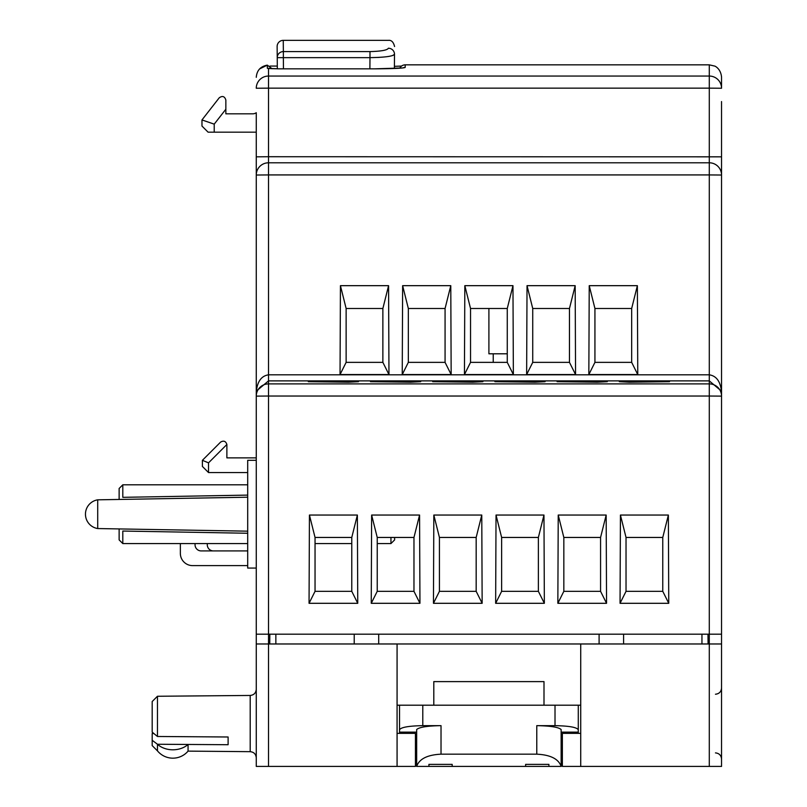 <?xml version="1.0" encoding="UTF-8"?>
<svg xmlns="http://www.w3.org/2000/svg" width="807" height="807" viewBox="0 0 807 807"><rect width="100%" height="100%" fill="white"/><g stroke="black" fill="none" stroke-linecap="round" stroke-linejoin="round"><path stroke-width="1.21" d="M494.681 766.418L548.901 766.418L548.901 764.37L548.901 766.418L561.137 766.418C558.565 758.923 550.445 754.848 536.776 754.172L441.026 754.172C427.357 754.848 419.237 758.923 416.664 766.418L452.172 766.418L452.172 764.37L452.172 766.418L483.131 766.418M399.526 733.351L399.526 705.197L578.286 705.197L578.286 729.76C576.803 727.278 569.046 725.917 555.014 725.654L536.776 725.654L536.776 754.172M578.286 733.351L578.286 729.76M578.286 732.131L561.137 732.131L561.137 729.538C558.565 727.168 550.445 725.866 536.776 725.654M399.526 729.76C400.998 727.278 408.756 725.917 422.787 725.654L441.026 725.654C427.357 725.866 419.237 727.168 416.664 729.538L416.664 766.418M562.368 748.049L561.137 748.049L561.137 766.418L561.137 729.538M561.137 732.131L561.137 748.049M416.664 748.049L415.434 748.049M416.664 732.131L399.526 732.131M439.926 766.418L537.876 766.418M548.901 764.37L525.629 764.37L525.629 766.418L525.629 764.37M428.91 764.37L428.91 766.418L428.91 764.37L452.172 764.37M394.573 46.524C393.483 42.075 391.445 40.017 388.449 40.35L283.257 40.35L283.358 51.587A6.123 6.002 179.5 0 0 277.235 57.65L277.134 46.524L277.235 57.65L283.358 57.65L283.449 68.837M283.257 40.35A6.123 6.123 0 0 0 277.134 46.524M214.218 132.177L208.095 132.177L201.972 126.053L201.972 119.94L219.272 97.748C222.47 95.569 224.669 96.326 225.849 100.007L225.849 109.238L214.218 124.147L214.218 132.177L256.263 132.177L256.263 175.028A12.246 12.246 0 0 1 268.509 162.792L709.292 162.792L709.292 88.145L268.509 88.145L268.509 156.719L721.539 156.83L721.539 634.181L709.292 634.181L721.539 634.181L721.539 707.648M721.539 397.871L721.428 391.092L709.292 380.884L268.509 380.884L256.374 391.092L256.263 396.126L256.263 112.728A6.123 6.123 0 0 1 252.783 113.817L225.849 113.817L225.849 109.238M277.326 68.837L277.235 57.65M394.381 68.474L394.502 54.331C394.593 43.931 394.593 43.931 394.502 54.331C394.593 43.931 394.593 43.931 394.502 54.331L394.381 68.474M369.989 51.587L369.989 57.65L283.358 57.65L283.358 51.587L369.989 51.587C381.227 51.295 387.36 50.175 388.379 48.238C388.47 37.727 388.47 37.727 388.379 48.238A6.123 6.042 -179.5 0 1 394.502 54.331C393.059 56.288 384.889 57.398 369.989 57.65L379.411 57.388M392.686 55.522L394.502 54.331M269.901 66.124A12.246 12.246 0 0 1 271.152 66.063L277.305 66.063M201.972 119.94L214.218 124.147M97.708 514.19L97.708 499.826A14.546 14.546 0 0 0 97.708 528.555L97.708 514.19M256.263 460.313L247.699 460.313L247.699 568.067L256.263 568.067L256.263 634.181L256.263 396.126L256.263 457.872L226.878 457.872L226.878 444.697A3.672 3.672 0 0 0 226.878 444.496L208.519 462.855L208.519 472.559L247.699 472.559M247.699 533.266L122.805 531.046L122.805 543.575L119.133 539.903L119.133 528.928L97.708 528.555L247.699 531.167M119.133 499.452L119.133 488.477L122.805 484.805L122.805 497.334L247.699 495.105M247.699 565.616L192.601 565.616A12.246 12.246 0 0 1 180.354 553.37L180.354 543.575L122.805 543.575L247.699 543.575L207.288 543.575L207.288 544.796A6.123 6.123 180 0 0 213.411 550.919M247.699 484.805L122.805 484.805M315.043 543.575L351.771 543.575L315.043 543.575M394.623 537.452L394.623 539.903L390.951 543.575L377.232 543.575L390.951 543.575L390.951 537.452M208.519 472.559L202.396 466.436L202.396 460.313L220.614 442.095C223.68 440.329 225.768 441.126 226.878 444.496M247.699 550.919L201.165 550.919A6.123 6.123 180 0 1 195.052 544.796L195.052 543.575M208.519 462.855L202.396 460.313M247.699 568.067L256.263 568.067M119.133 539.903L122.805 543.575M390.951 543.575L394.623 539.903M399.768 68.181A6.123 6.123 0 0 1 405.225 64.842L405.185 67.445C403.389 68.252 393.18 68.726 374.549 68.847L278.788 68.837L374.549 68.847L402.925 67.939M582.2 381.035L557.102 381.691L597.261 382.215L607.298 381.691L582.2 381.035M644.4 381.035L619.302 381.691L629.339 382.215L669.497 381.691L644.4 381.035M333.402 381.035L308.304 381.691L348.463 382.215L358.5 381.691L333.402 381.035M395.601 381.035L370.504 381.691L410.662 382.215L420.699 381.691L395.601 381.035M520.001 381.035L494.903 381.691L535.061 382.215L545.098 381.691L520.001 381.035M457.801 381.035L432.703 381.691L472.862 382.215L482.899 381.691L457.801 381.035M259.582 68.938L267.319 65.135L267.359 68.302L278.788 68.847L268.227 68.524M256.263 634.181L268.509 634.181L256.263 634.181L256.263 707.648M394.401 66.335L401.533 66.073L394.401 66.335M268.509 634.181L709.292 634.181L709.292 396.025L268.509 396.025L268.509 643.976L397.074 643.976L397.074 766.418L256.263 766.418L256.263 643.976L268.509 643.976L268.509 766.418M557.849 603.303L558.232 515.048L606.168 515.048L606.551 603.303L557.849 603.303L563.831 591.329L600.569 591.329L600.569 537.452L563.831 537.452L563.831 591.329M495.649 603.303L496.033 515.048L543.968 515.048L544.352 603.303L495.649 603.303L501.631 591.329L538.37 591.329L538.37 537.452L501.631 537.452L501.631 591.329M620.048 603.303L620.432 515.048L668.367 515.048L668.751 603.303L620.048 603.303L626.03 591.329L662.769 591.329L662.769 537.452L626.03 537.452L626.03 591.329M309.051 603.303L309.434 515.048L357.37 515.048L357.753 603.303L309.051 603.303L315.043 591.329L351.771 591.329L351.771 537.452L315.043 537.452L315.043 591.329M433.45 603.303L433.833 515.048L481.769 515.048L482.152 603.303L433.45 603.303L439.432 591.329L476.17 591.329L476.17 537.452L439.432 537.452L439.432 591.329M371.25 603.303L371.634 515.048L419.569 515.048L419.953 603.303L371.25 603.303L377.232 591.329L413.971 591.329L413.971 537.452L377.232 537.452L377.232 591.329M256.374 391.092L256.263 392.666C257.05 381.903 261.125 375.951 268.509 374.821L709.292 374.821C716.677 375.951 720.762 381.903 721.539 392.666L721.539 162.792M721.539 634.181L721.539 603.565M721.539 101.571L721.539 156.83M721.539 77.079L721.539 88.245A12.246 12.196 0 0 0 709.292 76.05L709.292 64.842L714.679 66.083C714.518 65.831 720.762 68.424 721.539 77.079M588.838 374.559L589.231 285.668L637.369 285.668L637.762 374.559L588.838 374.559L594.93 362.363L631.669 362.363L631.669 308.496L594.93 308.496L594.93 362.363M526.638 374.559L527.032 285.668L575.169 285.668L575.562 374.559L526.638 374.559L532.731 362.363L569.47 362.363L569.47 308.496L532.731 308.496L532.731 362.363M402.239 374.559L402.632 285.668L450.78 285.668L451.163 374.559L402.239 374.559L408.332 362.363L445.071 362.363L445.071 308.496L408.332 308.496L408.332 362.363M464.439 374.559L464.832 285.668L512.97 285.668L513.363 374.559L464.439 374.559L470.531 362.363L507.27 362.363L507.27 308.496L470.531 308.496L470.531 362.363M340.04 374.559L340.433 285.668L388.581 285.668L388.964 374.559L340.04 374.559L346.132 362.363L382.871 362.363L382.871 308.496L346.132 308.496L346.132 362.363M662.769 591.329L668.751 603.303M668.367 515.048L662.769 537.452M626.03 537.452L620.432 515.048M600.569 591.329L606.551 603.303M606.168 515.048L600.569 537.452M563.831 537.452L558.232 515.048M538.37 591.329L544.352 603.303M543.968 515.048L538.37 537.452M501.631 537.452L496.033 515.048M476.17 591.329L482.152 603.303M481.769 515.048L476.17 537.452M439.432 537.452L433.833 515.048M351.771 591.329L357.753 603.303M357.37 515.048L351.771 537.452M315.043 537.452L309.434 515.048M413.971 591.329L419.953 603.303M419.569 515.048L413.971 537.452M377.232 537.452L371.634 515.048M709.292 766.418L709.292 643.976L721.539 643.976L721.539 766.418L580.727 766.418L580.727 643.976L709.292 643.976L709.292 634.181M631.669 362.363L637.762 374.559M637.369 285.668L631.669 308.496M594.93 308.496L589.231 285.668M507.27 362.363L513.363 374.559M512.97 285.668L507.27 308.496M470.531 308.496L464.832 285.668M346.132 308.496L340.433 285.668M382.871 362.363L388.964 374.559M388.581 285.668L382.871 308.496M408.332 308.496L402.632 285.668M445.071 362.363L451.163 374.559M450.78 285.668L445.071 308.496M569.47 362.363L575.562 374.559M575.169 285.668L569.47 308.496M532.731 308.496L527.032 285.668M709.292 383.89A12.246 12.236 0 0 1 721.539 396.126L709.292 396.025L709.292 174.927L268.509 174.927L268.509 383.89L709.292 383.89M256.263 396.126A12.246 12.236 0 0 1 268.509 383.89L268.509 396.025L256.263 396.126M721.539 175.028A12.246 12.246 0 0 0 709.292 162.792A12.246 12.246 0 0 1 721.539 175.028L709.292 174.927L709.292 162.792M272.09 68.736L267.319 65.135C260.52 66.376 256.838 70.441 256.263 77.321M268.358 68.524A6.123 6.113 179 0 0 267.359 68.302M268.509 68.565L268.509 88.145L256.263 88.245A12.246 12.196 -0 0 1 268.509 76.05L709.292 76.05L709.292 88.145L721.539 88.245M256.263 156.83L268.509 156.719L268.509 162.792A12.246 12.246 0 0 0 256.263 175.028L268.509 174.927L268.509 162.792A12.246 12.246 0 0 0 256.263 175.028M256.263 735.802L256.263 757.793C255.91 754.101 253.892 752.053 250.2 751.67L250.2 695.452C253.892 695.069 255.91 693.021 256.263 689.329L256.263 711.32M157.456 750.863A19.913 19.913 0 0 0 188.061 751.125L188.061 744.457A19.913 15.101 180 0 1 157.456 744.256L152.19 740.271L152.19 745.597L157.456 750.863L157.456 744.256L228.109 744.72L228.109 736.993L157.456 736.488L157.456 696.259L250.2 695.452M152.19 740.271L152.19 733.533L153.834 733.523L152.19 732.141L152.19 701.525L157.456 696.259M157.456 744.256L188.061 744.457M580.727 705.197L578.286 705.197M399.526 705.197L397.074 705.197M152.19 732.141L157.456 736.488M354.223 634.181L354.223 643.976L354.223 634.181M378.705 634.181L378.705 643.976L378.705 634.181M580.727 643.976L397.074 643.976M599.097 634.181L599.097 643.976L599.097 634.181M623.589 634.181L623.589 643.976L623.589 634.181M397.074 733.351L415.434 733.351L415.434 766.418L397.074 766.418M580.727 733.351L562.368 733.351L562.368 766.418L580.727 766.418M707.981 634.181L708.072 643.976M269.82 634.181L269.74 643.976L269.82 634.181M543.999 705.197L543.999 681.612L433.803 681.612L433.803 705.197M493.228 362.363L493.228 353.799L488.901 353.799L488.901 308.496M493.228 353.799L507.27 353.799M555.014 705.197L555.014 725.654M422.787 705.197L422.787 725.654M441.026 725.654L441.026 754.172M369.888 68.837L369.989 57.65M405.185 67.445A6.123 6.113 -179 0 0 402.875 67.889M275.853 634.181L275.853 643.976M701.949 643.976L701.949 634.181M97.708 499.826L247.699 497.213M85.461 514.19A14.546 14.546 0 0 0 97.708 528.555M405.225 64.842L709.292 64.842M721.428 391.092L721.539 392.666M715.466 694.232C719.158 693.838 721.176 691.801 721.539 688.109M188.061 751.125L250.2 751.67M715.466 752.891C719.158 753.284 721.176 755.322 721.539 759.014"/></g></svg>

